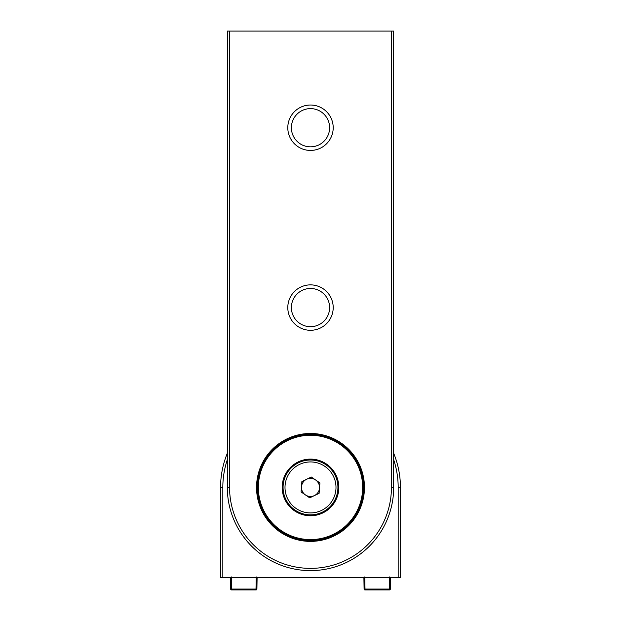 <?xml version="1.0" encoding="UTF-8"?>
<svg xmlns="http://www.w3.org/2000/svg" width="621" height="621" viewBox="0 0 621 621"><rect width="100%" height="100%" fill="white"/><g stroke="black" fill="none" stroke-linecap="round" stroke-linejoin="round"><path stroke-width="0.93" d="M227.317 459.719A87.677 87.677 0 0 0 222.823 487.431L222.823 577.359L398.177 577.359L398.177 487.431A87.677 87.677 0 0 0 393.683 459.719M393.683 453.26A89.929 89.929 0 0 1 400.429 487.431L400.429 577.359L398.177 577.359M222.823 577.359L220.571 577.359L220.571 487.431A89.929 89.929 0 0 1 227.317 453.26M287.795 307.574A22.705 22.705 0 0 1 310.5 284.868A22.705 22.705 0 0 1 333.205 307.574A22.705 22.705 0 0 1 310.5 330.287A22.705 22.705 0 0 1 287.795 307.574M329.611 307.574A19.111 19.111 0 0 0 310.5 288.47A19.111 19.111 0 0 0 291.389 307.574A19.111 19.111 0 0 0 310.5 326.685A19.111 19.111 0 0 0 329.611 307.574M287.795 127.724A22.705 22.705 0 0 1 310.5 105.019A22.705 22.705 0 0 1 333.205 127.724A22.705 22.705 0 0 1 310.5 150.429A22.705 22.705 0 0 1 287.795 127.724M329.611 127.724A19.111 19.111 0 0 0 310.5 108.613A19.111 19.111 0 0 0 291.389 127.724A19.111 19.111 0 0 0 310.5 146.835A19.111 19.111 0 0 0 329.611 127.724M364.457 487.431A53.957 53.957 0 0 0 310.5 433.474A53.957 53.957 0 0 0 256.543 487.431A53.957 53.957 0 0 0 310.5 541.388A53.957 53.957 0 0 0 364.457 487.431M229.568 487.431A80.932 80.932 0 0 0 310.5 568.37A80.932 80.932 0 0 0 391.432 487.431L391.432 31.05L229.568 31.05L229.568 487.431L227.317 487.431L227.317 31.05L229.568 31.05M391.432 31.05L393.683 31.05L393.683 487.431A83.183 83.183 0 0 1 310.5 570.614A83.183 83.183 0 0 1 227.317 487.431M337.925 487.431A27.425 27.425 0 0 0 310.5 460.006A27.425 27.425 0 0 0 283.075 487.431A27.425 27.425 0 0 0 310.5 514.863A27.425 27.425 0 0 0 337.925 487.431A27.425 27.425 0 0 1 310.5 514.863A27.425 27.425 0 0 1 283.075 487.431M257.443 487.431A53.057 53.057 0 0 1 310.5 434.374A53.057 53.057 0 0 1 363.557 487.431A53.057 53.057 0 0 1 310.5 540.487A53.057 53.057 0 0 1 257.443 487.431A53.057 53.057 0 0 0 310.5 540.487A53.057 53.057 0 0 0 363.557 487.431A53.057 53.057 0 0 1 310.5 540.487A53.057 53.057 0 0 1 257.443 487.431A53.057 53.057 0 0 0 310.5 540.487A53.057 53.057 0 0 0 363.557 487.431M314.412 495.581A9.036 9.036 0 0 0 315.6 479.971A9.036 9.036 0 0 0 301.488 486.748A9.036 9.036 0 0 0 314.412 495.581M335.922 489.356A25.492 25.492 0 0 0 312.425 462.008A25.492 25.492 0 0 0 285.078 485.506A25.492 25.492 0 0 0 308.575 512.853A25.492 25.492 0 0 0 335.922 489.356M319.116 493.315L309.708 497.84L301.092 491.956L301.884 481.547L311.292 477.029L319.908 482.913L319.116 493.315M389.662 576.909L389.631 577.794L390.531 577.794L390.539 577.359L390.33 589.065L389.429 589.065L389.631 577.794L363.898 577.794L364.092 589.065L363.89 577.359M389.429 589.95L364.993 589.95L364.993 589.065L389.429 589.065L389.429 589.95A0.9 0.9 0 0 0 390.33 589.065A0.9 0.9 0 0 1 389.429 589.95M364.092 589.065A0.9 0.9 0 0 0 364.993 589.95A0.9 0.9 0 0 1 364.092 589.065L364.993 589.065L364.76 576.909M256.24 576.909L256.209 577.794L257.102 577.794L256.908 589.065L256.007 589.065L256.209 577.794L231.369 577.794L231.571 589.065L230.67 589.065A0.9 0.9 0 0 0 231.571 589.95L256.007 589.95L231.571 589.95A0.9 0.9 0 0 1 230.67 589.065L230.461 577.359M257.102 577.794L257.11 577.359M256.007 589.95A0.9 0.9 0 0 0 256.908 589.065A0.9 0.9 0 0 1 256.007 589.95L256.007 589.065L231.571 589.065L231.571 589.95M230.469 577.794L231.369 577.794L231.338 576.909M398.177 487.431L400.429 487.431M222.823 487.431L220.571 487.431M391.432 487.431L393.683 487.431M282.175 487.431A28.325 28.325 0 0 1 310.5 459.105A28.325 28.325 0 0 1 338.825 487.431A28.325 28.325 0 0 1 310.5 515.756A28.325 28.325 0 0 1 282.175 487.431M362.656 487.431A52.156 52.156 0 0 0 310.5 435.274A52.156 52.156 0 0 0 258.344 487.431A52.156 52.156 0 0 0 310.5 539.587A52.156 52.156 0 0 0 362.656 487.431"/></g></svg>
